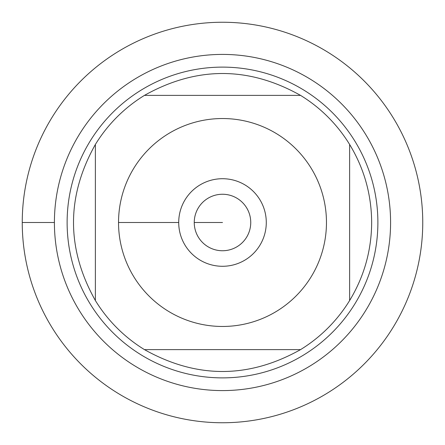 <?xml version="1.0" encoding="UTF-8"?>
<svg xmlns="http://www.w3.org/2000/svg" width="445" height="445" viewBox="0 0 445 445"><rect width="100%" height="100%" fill="white"/><g stroke="black" fill="none" stroke-linecap="round" stroke-linejoin="round"><path stroke-width="0.67" d="M22.25 222.5A200.25 200.25 0 0 1 322.625 49.078A200.25 200.25 0 0 1 322.625 395.922A200.25 200.25 0 0 1 22.25 222.5L54.407 222.5A168.093 168.093 0 0 1 306.544 76.929A168.093 168.093 0 0 1 306.544 368.071A168.093 168.093 0 0 1 54.407 222.5M67.123 222.5A155.377 155.377 0 0 1 300.191 87.938A155.377 155.377 0 0 1 300.191 357.062A155.377 155.377 0 0 1 67.123 222.5M178.712 222.5A43.788 43.788 0 0 1 244.394 184.58A43.788 43.788 0 0 1 244.394 260.42A43.788 43.788 0 0 1 178.712 222.5L118.537 222.5L178.712 222.5M326.463 222.5A103.963 103.963 0 0 0 194.243 122.447A103.963 103.963 0 0 0 133.895 276.885A103.963 103.963 0 0 0 326.463 222.5M300.525 95.369C248.51 66.227 196.49 66.227 144.475 95.369A149.164 149.164 0 0 0 95.369 144.475C66.227 196.49 66.227 248.51 95.369 300.525A149.164 149.164 0 0 0 144.475 349.631C196.49 378.773 248.51 378.773 300.525 349.631A149.164 149.164 0 0 0 349.631 300.525L349.631 144.475A149.164 149.164 0 0 0 300.525 95.369L144.475 95.369A149.164 149.164 0 0 0 95.369 144.475L95.369 300.525A149.164 149.164 0 0 0 144.475 349.631L300.525 349.631A149.164 149.164 0 0 0 349.631 300.525C364.138 276.54 371.486 250.535 371.664 222.5C371.486 194.465 364.138 168.46 349.631 144.475A149.164 149.164 0 0 0 300.525 95.369M194.248 222.5A28.252 28.252 0 0 0 236.623 246.964A28.252 28.252 0 0 0 236.623 198.036A28.252 28.252 0 0 0 194.248 222.5L222.5 222.5L194.248 222.5M422.75 222.5A200.25 200.25 0 0 1 122.375 395.922A200.25 200.25 0 0 1 122.375 49.078A200.25 200.25 0 0 1 422.75 222.5"/></g></svg>
